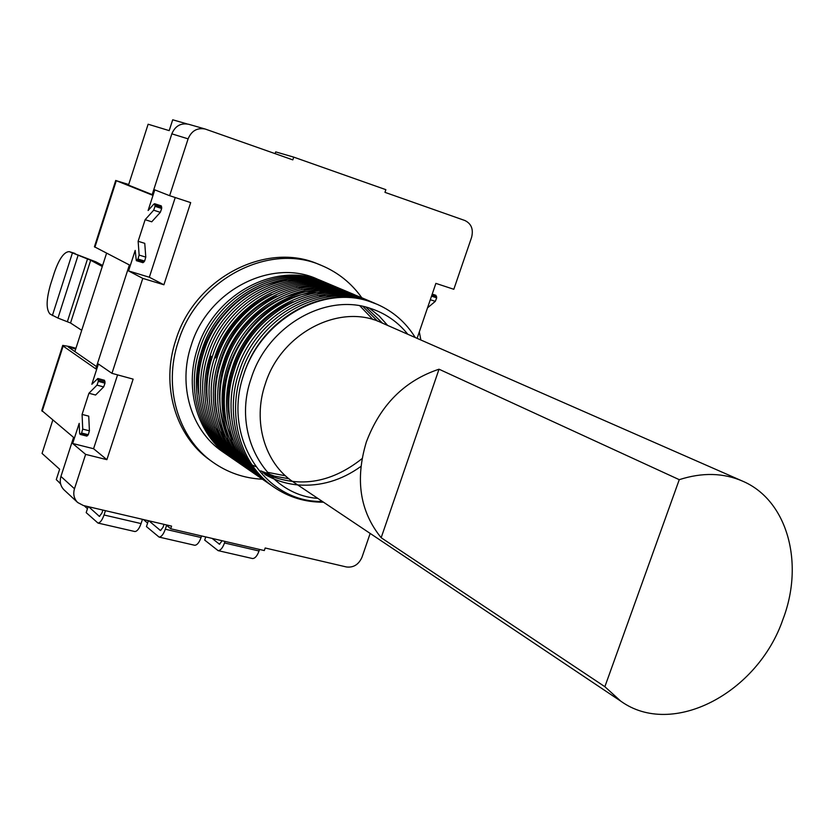 <?xml version="1.0" encoding="UTF-8"?>
<svg xmlns="http://www.w3.org/2000/svg" width="834" height="834" viewBox="0 0 834 834"><rect width="100%" height="100%" fill="white"/><g stroke="black" fill="none" stroke-linecap="round" stroke-linejoin="round"><path stroke-width="1.25" d="M106.877 459.659L85.631 454.384L72.673 443.49L79.188 423.37L79.605 433.242L80.158 434.41L81.586 433.023L82.722 429.114L82.086 414.425L88.936 393.252L96.973 385.131L98.329 381.367L97.859 378.49L91.844 384.276L98.402 364.02L111.954 373.34L133.138 379.126L106.877 459.659L93.575 448.723L117.584 374.873M417.104 338.354L435.88 283.383L453.811 289.283L471.575 237.419C473.608 229.319 471.377 223.689 464.882 220.51L384.964 192.352L385.871 189.672L293.724 157.126L292.807 159.878L205.258 129.051C197.241 127.508 191.528 130.782 188.098 138.851L169.636 195.688L154.79 189.871L148.108 210.522L153.831 204.121L154.665 203.736L155.061 206.332L153.665 210.199L145.137 219.686L151.746 221.802L160.316 212.347L161.702 208.49L161.306 205.894L154.655 203.725M435.911 295.309L436.693 297.832L435.317 301.355L427.529 307.84M407.795 334.267C397.849 321.872 385.329 313.23 370.213 308.33C325.573 292.786 267.464 326.011 251.232 378.24C231.164 434.566 266.39 494.791 317.796 498.378M415.259 337.541C405.887 322.445 393.179 311.363 377.135 304.295L369.525 301.46C322.299 284.894 260.646 319.995 243.476 375.352C222.094 438.434 265.619 502.933 322.351 501.422M115.738 180.436L94.419 246.77L129.395 264.951L95.764 368.837L63.144 346.058L62.717 345.391L69.952 346.61L75.936 348.278M188.098 138.851L171.835 133.847L152.038 195.02L116.291 180.686L128.707 184.512M152.174 194.603L121.222 182.208L128.655 184.658M96.494 366.585L68.211 346.954L75.696 349.039M62.665 345.578L41.783 410.526L73.569 437.402L60.934 476.443L74.476 488.755C72.933 494.166 73.997 498.742 77.666 502.495L83.369 505.519L171.575 526.118L170.699 528.766L264.305 550.555L265.17 547.99L346.423 566.964C353.564 567.818 358.766 564.535 362.039 557.112L370.16 533.416M77.666 502.495L64.093 489.923C60.486 486.243 59.433 481.75 60.934 476.443M171.835 133.847C175.182 125.955 180.79 122.765 188.672 124.276L205.258 129.051M293.724 157.126L275.7 151.882L275.116 153.644M169.636 195.688L190.684 202.62L163.902 284.78L149.328 277.242L175.234 197.533M111.954 373.34L142.781 278.389L163.902 284.78M85.631 454.384L74.476 488.755M320.412 265.024L318.713 264.336C266.849 240.88 194.729 277.659 175.849 339.97C160.462 385.36 175.588 436.057 209.959 460.128L212.514 461.953C227.442 472.565 244.091 478.32 262.449 479.237M361.883 297.874C351.51 283.237 338.083 272.447 321.622 265.504C269.632 241.996 197.304 278.91 178.351 341.429C162.911 386.966 178.059 437.819 212.514 461.953M323.446 281.683L317.671 279.244C272.04 257.8 207.989 290.076 191.267 345.14C177.579 385.391 191.226 430.417 222.084 451.35L229.183 456.25C197.846 434.983 183.887 389.426 197.418 348.706C213.952 292.995 278.024 260.302 323.446 281.683L324.072 281.955M270.612 484.856L269.017 483.772C236.554 461.755 222.251 414.123 236.564 371.349C254.068 312.833 320.934 278.233 367.898 300.407L368.618 300.72M369.869 301.449L368.586 300.813M367.304 300.209L366.022 299.625M367.898 300.407L365.313 299.312C318.432 277.19 251.732 311.676 234.281 370.035C220.02 412.684 234.302 460.201 266.703 482.167L269.017 483.772M375.738 303.712C328.502 281.402 261.157 316.336 243.476 375.352M323.519 502.204C305.223 502.308 288.606 497.241 273.688 486.993C241.099 464.903 226.754 417.031 241.162 374.007C258.78 315.169 325.969 280.339 373.111 302.596L373.841 302.919M373.111 302.596L370.494 301.501C323.446 279.286 256.413 313.991 238.847 372.673C224.492 415.572 238.826 463.329 271.342 485.378L273.688 487.004M362.738 298.228L352.74 294.381C306.537 278.202 246.228 312.76 229.757 367.419C215.589 409.838 229.84 457.105 262.105 478.987L264.388 480.572C232.06 458.648 217.799 411.256 232.008 368.722C249.408 310.529 315.95 276.148 362.738 298.228L363.447 298.541M256.862 475.359L255.298 474.296C223.231 452.539 209.032 405.616 223.074 363.551C240.244 305.995 306.151 272.051 352.594 293.964L353.282 294.256M354.492 294.965L353.251 294.35M352.011 293.766L350.77 293.203M352.594 293.954L350.092 292.901C303.732 271.05 237.982 304.879 220.874 362.269C206.874 404.229 221.052 451.027 253.056 472.742L255.298 474.296M261.396 478.487L259.822 477.413C227.619 455.572 213.389 408.42 227.515 366.116C243.935 311.614 304.097 277.169 350.217 293.318L358.339 296.383M357.64 296.08L355.107 295.017C308.58 273.072 242.517 307.12 225.295 364.833C211.2 407.013 225.42 454.05 257.56 475.849L259.822 477.413M252.368 472.252L250.825 471.2C218.883 449.536 204.726 402.843 218.685 361.007C235.741 303.764 301.335 270.039 347.601 291.858L348.278 292.15M347.611 291.858L345.13 290.816C298.947 269.038 233.51 302.659 216.496 359.746C202.589 401.467 216.725 448.046 248.615 469.667L250.825 471.2M340.22 288.752C294.204 267.057 229.079 300.469 212.18 357.244C198.356 398.735 212.451 445.085 244.216 466.633L246.405 468.145C214.578 446.555 200.462 400.101 214.338 358.495C231.289 301.564 296.57 268.048 342.67 289.784L343.327 290.065M344.557 290.618L345.776 291.191M243.549 466.154L242.027 465.122C210.335 443.615 196.251 397.391 210.032 356.003C226.879 299.385 291.858 266.077 337.791 287.72L338.437 288.011M337.791 287.72L335.362 286.698C289.523 265.108 224.69 298.301 207.906 354.773C194.166 396.046 208.219 442.166 239.858 463.621L242.027 465.122M239.202 463.162L237.7 462.13C206.123 440.706 192.081 394.701 205.79 353.543C222.522 297.227 287.198 264.128 332.954 285.687L333.6 285.968M332.954 285.687L330.566 284.675C284.884 263.169 220.364 296.164 203.673 352.323C190.016 393.377 204.038 439.268 235.553 460.649L237.7 462.13M234.907 460.191L233.416 459.169C201.964 437.829 187.963 392.053 201.578 351.114C218.216 295.1 282.59 262.199 328.179 283.675L328.804 283.946M325.802 282.674C280.297 261.25 216.079 294.048 199.493 349.905C185.919 390.739 199.899 436.411 231.289 457.71L233.416 459.18M229.611 418.626C220.312 372.496 249.898 318.494 293.13 301.804M317.514 295.601L337.947 296.007M265.983 481.656L264.399 480.572M247.938 469.188L246.405 468.145M237.106 461.609L236.001 460.91M230.653 457.251L229.183 456.25M369.201 308.017L379.116 315.94L387.643 325.427M360.872 466.456C341.45 480.415 320.517 486.587 298.072 484.95M297.696 484.919C285.968 483.793 275.043 480.29 264.92 474.442M233.093 439.893C199.284 378.876 257.873 286.615 324.76 293.078M332.724 293.829L338.437 294.882M365.959 307.12L382.493 323.165M362.008 458.669C330.066 483.96 296.987 488.641 262.773 472.68M235.052 447.775C214.046 417.688 214.359 371.797 236.335 337.53C258.238 303.211 298.801 284.999 333.287 292.713M337.728 293.829L341.346 294.955M362.894 306.412L377.531 321.111M288.95 478.768L274.449 476.131L260.729 470.887M230.518 444.595C196.449 399.079 221.698 317.983 276.878 296.164M301.762 289.367L315.137 288.866L328.169 290.566M332.589 291.671L336.206 292.776M359.881 305.838L373.027 319.61M285.478 475.807L267.182 472.252M235.084 452.466L226.431 442.02L219.488 430.094M215.652 357.922C225.972 328.262 244.602 307.068 271.55 294.35M296.643 287.334L309.31 286.76M317.389 287.438L323.123 288.449M327.543 289.534L331.15 290.639M334.215 291.733L336.905 292.807M339.313 293.881L341.513 294.955M343.545 296.028L345.443 297.102M255.652 466.592L252.024 464.924M250.148 463.965L248.209 462.912M246.207 461.734L244.101 460.42M241.881 458.929L239.494 457.188M236.887 455.135L233.968 452.601M230.601 449.359L226.577 444.918M221.542 438.257L215.047 426.862M207.343 400.998C205.258 386.152 206.509 371.276 211.085 356.358M198.794 394.201C188.401 331.598 252.202 267.923 308.257 282.226M312.687 283.268L322.018 286.458M324.405 287.501L326.584 288.533M328.586 289.575L330.462 290.607M332.234 291.66L333.913 292.713M335.518 293.787L337.061 294.882M338.552 295.997L340.001 297.123M166.029 524.826L170.699 528.766M142.781 278.389L128.551 270.925L135.191 250.408L136.317 260.656L142.968 262.7L144.636 261.073L145.783 257.122L144.762 243.351L138.142 241.276L139.132 255.068L137.985 259.02L136.317 260.656M138.142 241.276L145.137 219.686M419.325 331.849L420.847 339.991M128.551 270.925L149.328 277.242M88.936 393.252L95.587 395.024L103.656 386.924L105.011 383.171L104.531 380.294L97.859 378.49M82.086 414.425L88.738 416.145L89.415 430.824L88.289 434.722L86.84 436.109L80.158 434.41M72.673 443.49L93.575 448.723M102.624 265.462L95.847 261.834L69.931 251.899L90.698 260.271L102.29 266.505M69.556 251.732L75.06 253.463M69.931 251.899L69.222 251.639C64.155 251.753 59.214 258.665 54.429 272.374L50.499 284.655C46.183 299.771 46.026 309.57 50.04 314.043L57.963 318.077L70.536 322.998L81.722 330.316M128.509 185.127L148.129 124.224L169.187 130.625L172.701 119.783L186.993 123.901M60.528 483.574L56.274 479.654L59.641 469.24L42.054 453.425L52.782 420.148M74.872 351.583L106.575 253.202M166.602 525.316L165.309 529.225C163.474 534.313 161.4 536.94 159.075 537.086L146.45 526.588L148.389 520.708M148.963 520.843L160.472 530.528L163.037 527.286L164.006 524.357M143.5 519.561L147.597 523.106M201.588 535.96L201.067 537.523C199.232 542.559 197.126 545.144 194.739 545.28L194.197 545.155M105.438 510.669L104.031 514.985C102.186 520.176 100.163 522.866 97.964 523.054L86.183 512.629L88.143 506.634M88.685 506.759L99.402 516.392L101.904 513.066L102.884 510.074M58.244 481.468L60.632 484.022M84.171 505.706L87.455 508.73M142.458 519.321L141.061 523.585C139.215 528.725 137.162 531.373 134.889 531.539L134.378 531.414M225.013 541.412L224.492 542.965C222.657 547.969 220.53 550.523 218.112 550.638L204.684 540.088L205.737 536.94M212.086 538.399L219.446 544.185L222.167 540.745M259.562 549.45L259.04 550.993C257.206 555.934 255.048 558.457 252.566 558.551L251.993 558.415M679.262 479.675C702.311 472.252 723.516 472.774 742.865 481.26C787.598 500.483 804.445 563.315 782.98 619.255C757.877 692.908 672.392 738.413 620.746 701.133L604.869 686.705L679.262 479.675L439.028 369.212C404.615 380.638 380.387 404.886 366.366 441.947C354.982 479.623 359.923 511.544 381.169 537.721L604.869 686.705M742.865 481.26L381.732 322.831C340.408 302.596 281.1 332.756 265.295 383.953C252.327 421.483 264.795 463.277 293.328 482L620.746 701.133M381.169 537.721L439.028 369.212M212.326 356.785L210.032 356.003M94.909 247.208L116.291 180.686M42.159 411.339L63.144 346.058M436.62 296.612L431.887 295.069M436.693 297.832L431.512 296.153M435.317 301.355L430.292 299.729M139.132 255.068L145.783 257.122M137.985 259.02L144.636 261.073M137.276 260L143.938 262.053M155.093 205.039L161.733 207.197M155.061 206.332L161.702 208.49M153.665 210.199L160.316 212.347M96.973 385.131L103.656 386.924M98.329 381.367L105.011 383.171M98.391 380.012L105.074 381.816M80.929 433.899L87.622 435.598M81.586 433.023L88.289 434.722M82.722 429.114L89.415 430.824M72.339 253.213L52.365 315.575M78.021 255.527L57.963 318.077M87.507 258.967L67.387 321.601M90.698 260.271L70.536 322.998M165.309 529.225L201.067 537.523M160.003 530.33L160.764 530.497M104.031 514.985L141.061 523.585M98.975 516.194L99.684 516.361M224.492 542.965L259.04 550.993M218.956 543.976L219.749 544.164M432.21 294.11L435.921 295.319M340.22 288.741L342.67 289.773M325.813 282.674L328.179 283.675M159.075 537.086L194.739 545.28M97.964 523.054L134.889 531.539M218.112 550.638L252.566 558.551"/></g></svg>
